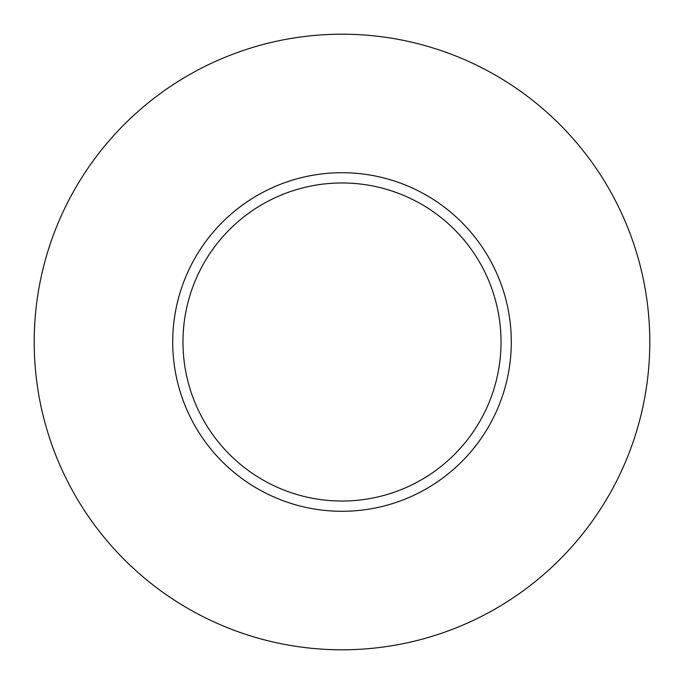 <?xml version="1.0" encoding="UTF-8"?>
<svg xmlns="http://www.w3.org/2000/svg" width="684" height="684" viewBox="0 0 684 684"><rect width="100%" height="100%" fill="white"/><g stroke="black" fill="none" stroke-linecap="round" stroke-linejoin="round"><path stroke-width="1.03" d="M501.03 342A159.03 159.03 0 0 0 342 182.97A159.03 159.03 0 0 0 182.97 342A159.03 159.03 0 0 0 342 501.03A159.03 159.03 0 0 0 501.03 342M649.8 342A307.8 307.8 0 0 0 342 34.2A307.8 307.8 0 0 0 34.2 342A307.8 307.8 0 0 0 342 649.8A307.8 307.8 0 0 0 649.8 342M511.29 342A169.29 169.29 0 0 1 342 511.29A169.29 169.29 0 0 1 172.71 342A169.29 169.29 0 0 1 342 172.71A169.29 169.29 0 0 1 511.29 342"/></g></svg>
